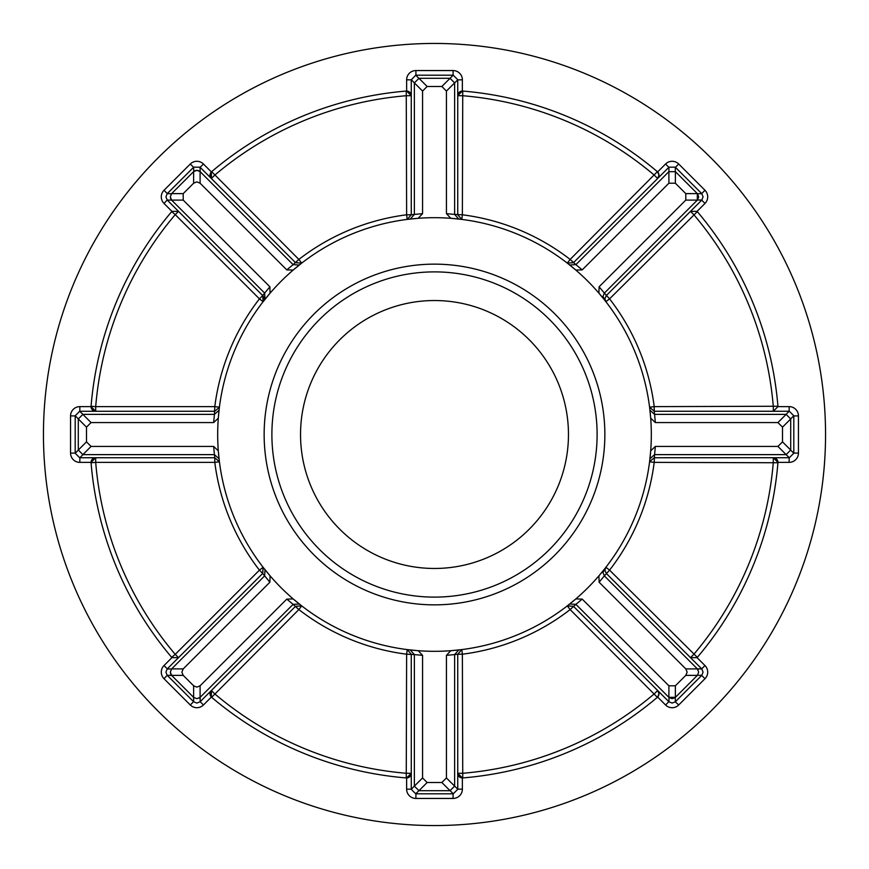 <?xml version="1.0" encoding="UTF-8"?>
<svg xmlns="http://www.w3.org/2000/svg" width="869" height="869" viewBox="0 0 869 869"><rect width="100%" height="100%" fill="white"/><g stroke="black" fill="none" stroke-linecap="round" stroke-linejoin="round"><path stroke-width="1.3" d="M701.761 668.913A4.649 4.649 0 0 0 701.707 668.848L704.987 665.567A9.287 9.287 0 0 1 704.987 678.711L678.711 704.987A9.287 9.287 0 0 1 665.567 704.987L657.637 697.068A4.649 4.649 0 0 1 657.355 697.318L570.14 609.571A221.465 221.465 0 0 1 462.373 654.205L461.787 649.599L457.735 654.227L462.373 654.205L462.753 777.929A344.591 344.591 0 0 0 657.355 697.318A344.591 344.591 0 0 1 657.355 697.318M701.761 193.635A4.649 4.649 0 0 0 701.707 193.581L704.987 190.289A9.287 9.287 0 0 1 704.987 203.433L697.068 211.363A4.649 4.649 0 0 1 697.318 211.645L609.571 298.86A221.465 221.465 0 0 1 654.205 406.627L777.929 406.247A4.649 4.649 0 0 1 777.94 406.627L789.161 406.627A9.287 9.287 0 0 1 798.448 415.914L798.448 453.086A9.287 9.287 0 0 1 789.161 462.373L777.94 462.373L773.301 457.735A4.649 4.649 0 0 1 777.929 462.753L654.205 462.373A221.465 221.465 0 0 1 609.571 570.14L605.889 567.294L604.922 570.14L606.28 573.431L701.826 668.978L703.064 672.139L701.826 675.3L697.449 675.3L675.3 697.449L675.3 701.826L678.711 704.987M193.7 167.174L167.174 193.7L171.551 193.7L193.7 171.551L193.7 167.174L200.022 167.174L295.558 262.699L301.706 263.111L293.157 270.085L286.781 269.89L200.098 183.207L196.861 181.86L193.624 183.207L183.207 193.624L183.207 200.098L269.89 286.781L270.085 293.157L263.111 301.706L259.429 298.86L175.223 214.643A339.942 339.942 0 0 0 95.699 406.627L214.795 406.627A221.465 221.465 0 0 1 259.429 298.86L262.72 295.569A4.649 4.649 0 0 1 264.078 298.86M263.111 567.294L259.429 570.14A221.465 221.465 0 0 1 214.795 462.373L95.699 462.373A339.942 339.942 0 0 0 175.223 654.357L259.429 570.14L262.72 573.431L263.111 567.294L270.085 575.843L269.89 582.219L183.207 668.902L181.86 672.139L183.207 675.376L193.624 685.793L196.861 687.14L200.098 685.793L286.781 599.11L293.157 598.915L301.706 605.889L295.569 606.28L200.152 701.707L203.433 704.987A9.287 9.287 0 0 1 190.289 704.987L164.013 678.711A9.287 9.287 0 0 1 164.013 665.567L171.932 657.637A4.649 4.649 0 0 1 171.682 657.355L175.223 654.357L178.503 657.637A4.649 4.649 0 0 1 178.275 657.855A4.649 4.649 0 0 0 178.503 657.637L171.932 657.637M657.637 690.497A4.649 4.649 0 0 1 658.995 693.777L657.637 690.497L654.357 693.777A339.942 339.942 0 0 1 462.373 773.301L457.735 773.301L462.373 777.94A4.649 4.649 0 0 1 457.735 773.301A4.649 4.649 0 0 0 462.373 777.94L462.373 789.161A9.287 9.287 0 0 1 453.086 798.448L415.914 798.448A9.287 9.287 0 0 1 406.627 789.161L406.627 777.94A4.649 4.649 0 0 1 406.247 777.929L406.627 654.205A221.465 221.465 0 0 1 298.86 609.571L301.706 605.889M301.706 263.111L298.86 259.429A221.465 221.465 0 0 1 406.627 214.795L406.247 91.071A4.649 4.649 0 0 1 406.627 91.06L406.627 79.839A9.287 9.287 0 0 1 415.914 70.552L453.086 70.552A9.287 9.287 0 0 1 462.373 79.839L457.735 79.839L457.735 214.795L461.787 219.401L462.373 214.795A221.465 221.465 0 0 1 570.14 259.429L657.355 171.682A4.649 4.649 0 0 1 658.995 175.223L657.637 171.932L665.567 164.013A9.287 9.287 0 0 1 678.711 164.013L704.987 190.289M171.551 193.7L170.313 196.861L171.671 200.152L167.174 200.022L165.936 196.861L167.174 193.7M170.465 198.023L171.019 199.327M200.022 167.174L200.152 171.671L196.861 170.313L193.581 171.671M200.022 701.826L196.861 703.064L193.7 701.826L193.581 697.329L196.861 698.687L200.152 697.329L200.152 701.707A4.649 4.649 0 0 1 200.087 701.761A4.649 4.649 0 0 0 200.152 701.707M171.551 668.978L170.313 672.139L171.671 675.419L167.174 675.3L165.936 672.139L167.174 668.978L171.551 668.978L264.643 575.886L264.991 569.695L264.643 575.875L269.89 582.219M170.465 673.301L171.019 674.605M697.329 675.419L698.687 672.139L697.329 668.848L604.357 575.886L602.988 572.595L605.889 567.294M599.11 582.219L604.357 575.886L602.988 572.595L604.009 569.695L598.915 575.843L599.11 582.219L685.793 668.902L697.372 668.902M675.3 701.826L672.139 703.064L668.978 701.826L573.442 606.301L567.294 605.889L575.843 598.915L582.219 599.11L668.902 685.793L675.376 685.793L685.793 675.376L687.14 672.139L685.793 668.902M668.978 701.826L668.978 697.449L672.139 698.687L675.115 697.611M701.826 193.7L703.064 196.861L701.826 200.022L697.449 200.022L698.687 196.861L697.449 193.7L701.826 193.7L675.3 167.174L675.3 171.551L697.611 193.885M701.826 200.022L606.301 295.558L604.922 298.86L605.889 301.706L602.988 296.405L604.357 293.125L602.988 296.405L604.009 299.305L598.915 293.157L599.11 286.781L685.793 200.098L685.793 193.624L675.376 183.207L668.902 183.207L582.219 269.89L575.843 270.085L567.294 263.111L573.431 262.72L668.848 167.293L665.567 164.013M167.174 200.022L164.013 203.433A9.287 9.287 0 0 1 164.013 190.289L190.289 164.013A9.287 9.287 0 0 1 203.433 164.013L211.363 171.932A4.649 4.649 0 0 1 211.645 171.682L298.86 259.429L293.103 264.632M167.174 675.3L164.013 678.711M568.467 434.5A133.967 133.967 0 0 1 434.5 568.467A133.967 133.967 0 0 1 300.533 434.5A133.967 133.967 0 0 1 434.5 300.533A133.967 133.967 0 0 1 568.467 434.5M271.888 434.5A162.612 162.612 0 0 0 434.5 597.112A162.612 162.612 0 0 0 597.112 434.5A162.612 162.612 0 0 0 434.5 271.888A162.612 162.612 0 0 0 271.888 434.5M264.143 434.5A170.357 170.357 0 0 0 434.5 604.857A170.357 170.357 0 0 0 604.857 434.5A170.357 170.357 0 0 0 434.5 264.143A170.357 170.357 0 0 0 264.143 434.5M825.55 434.5A391.05 391.05 0 0 0 434.5 43.45A391.05 391.05 0 0 0 43.45 434.5A391.05 391.05 0 0 0 434.5 825.55A391.05 391.05 0 0 0 825.55 434.5M651.316 434.5A216.815 216.815 0 0 0 434.5 217.684A216.815 216.815 0 0 0 217.684 434.5A216.815 216.815 0 0 0 434.5 651.316A216.815 216.815 0 0 0 651.316 434.5M793.799 453.26L793.799 415.74L790.703 418.836L790.703 450.164L793.799 453.26L789.334 457.724L654.205 457.735L649.599 461.787L650.707 450.805L655.345 446.438L777.94 446.438L782.513 441.865L782.513 427.135L777.94 422.562L655.345 422.562L650.707 418.195L649.599 407.213L654.227 411.265L654.205 406.627L649.599 407.213M461.787 219.401L450.805 218.293L446.438 213.655L446.438 91.06L441.865 86.487L427.135 86.487L422.562 91.06L422.562 213.655L418.195 218.293L407.213 219.401L411.265 214.773L406.627 214.795L407.213 219.401M75.201 415.74L75.201 453.26L78.297 450.164L78.297 418.836L75.201 415.74L79.666 411.276L214.795 411.265L219.401 407.213L218.293 418.195L213.655 422.562L91.06 422.562L86.487 427.135L86.487 441.865L91.06 446.438L213.655 446.438L218.293 450.805L219.401 461.787L214.773 457.735L214.795 462.373L219.401 461.787M415.74 793.799L453.26 793.799L450.164 790.703L418.836 790.703L415.74 793.799L411.276 789.334L411.265 654.205L407.213 649.599L418.195 650.707L422.562 655.345L422.562 777.94L427.135 782.513L441.865 782.513L446.438 777.94L446.438 655.345L450.805 650.707L461.787 649.599M777.929 406.247A344.591 344.591 0 0 0 697.318 211.645M604.368 575.897L609.571 570.14L697.318 657.355A344.591 344.591 0 0 0 777.929 462.753M697.318 657.355A4.649 4.649 0 0 1 697.068 657.637L704.987 665.567M293.103 604.368L298.86 609.571L211.645 697.318A344.591 344.591 0 0 0 406.247 777.929A344.591 344.591 0 0 0 406.627 777.961M211.352 697.079A344.591 344.591 0 0 0 211.645 697.318A4.649 4.649 0 0 1 211.363 690.497L211.363 697.068L203.433 704.987M91.039 462.373A344.591 344.591 0 0 0 91.071 462.753A4.649 4.649 0 0 1 95.699 457.735L95.699 462.373L91.071 462.753A344.591 344.591 0 0 0 171.682 657.355A344.591 344.591 0 0 0 171.921 657.648M91.06 406.627A4.649 4.649 0 0 1 91.071 406.247L95.699 406.627L95.699 411.265A4.649 4.649 0 0 1 91.06 406.627L95.699 411.265A4.649 4.649 0 0 1 91.06 406.627L79.839 406.627A9.287 9.287 0 0 0 70.552 415.914L70.552 453.086A9.287 9.287 0 0 0 79.839 462.373L91.06 462.373A4.649 4.649 0 0 1 95.699 457.735L91.06 462.373M171.682 211.645A4.649 4.649 0 0 1 171.932 211.363L178.503 211.363A4.649 4.649 0 0 0 178.275 211.145A4.649 4.649 0 0 1 178.503 211.363L175.223 214.643L171.682 211.645A344.591 344.591 0 0 0 91.071 406.247M406.247 91.071A344.591 344.591 0 0 0 211.645 171.682M462.373 79.839L462.373 91.06L457.735 95.699A4.649 4.649 0 0 1 462.753 91.071L462.373 214.795L454.628 214.426L454.628 82.87L449.99 78.297L453.26 75.201L415.74 75.201L418.836 78.297L449.99 78.297M657.355 171.682A344.591 344.591 0 0 0 462.753 91.071M419.01 78.297L414.372 82.87L414.372 214.415L411.265 214.773L411.265 79.839L415.74 75.201M414.372 82.946L411.276 79.666M457.735 79.839A4.649 4.649 0 0 0 457.735 79.763A4.649 4.649 0 0 1 457.735 79.839L454.628 82.946M211.363 171.932A4.649 4.649 0 0 0 211.363 178.503A4.649 4.649 0 0 1 211.363 171.932L211.363 178.503L214.643 175.223A339.942 339.942 0 0 1 406.627 95.699L411.265 95.699L406.627 91.06A4.649 4.649 0 0 1 411.265 95.699A4.649 4.649 0 0 0 406.627 91.06M453.26 75.201L457.724 79.666M458.756 219.042L454.628 214.426L458.756 219.042M414.372 214.426L410.244 219.042L414.372 214.426L422.562 213.655M604.368 293.103L609.571 298.86L605.889 301.706M649.599 461.787L654.205 462.373L654.574 454.628L786.13 454.628L790.703 449.99M790.703 419.01L786.13 414.372L654.585 414.372L654.227 411.265L789.161 411.265L789.161 406.627M575.897 604.368L570.14 609.571L567.294 605.889M701.826 675.3L675.419 701.707A4.649 4.649 0 0 1 675.365 701.761A4.649 4.649 0 0 0 675.419 701.707M407.213 649.599L406.627 654.205L414.372 654.574L414.372 786.13L419.01 790.703M449.99 790.703L454.628 786.13L454.628 654.585L457.735 654.227L457.735 789.161L462.373 789.161M167.174 668.978L262.699 573.442L264.632 575.897M193.7 701.826L167.293 675.419A4.649 4.649 0 0 1 167.239 675.365A4.649 4.649 0 0 0 167.293 675.419M219.401 407.213L214.795 406.627L214.426 414.372L82.87 414.372L78.297 419.01M78.297 449.99L82.87 454.628L214.415 454.628L214.773 457.735L79.839 457.735L79.839 462.373M263.111 301.706L262.72 295.569L167.293 200.152A4.649 4.649 0 0 1 167.239 200.087A4.649 4.649 0 0 0 167.293 200.152M697.449 200.022L604.357 293.114L599.11 286.781M582.219 269.89L575.886 264.643L569.695 264.991L575.886 264.643L668.978 171.551L668.848 167.293A4.649 4.649 0 0 1 668.913 167.239A4.649 4.649 0 0 0 668.848 167.293M668.978 697.449L575.886 604.357L569.695 604.009L575.875 604.357L582.219 599.11M193.581 697.329L171.671 675.419M286.781 599.11L293.114 604.357L299.305 604.009L293.114 604.357L200.152 697.329M200.152 171.671L293.114 264.643L299.305 264.991L293.125 264.643L286.781 269.89M269.89 286.781L264.643 293.114L264.991 299.305L264.643 293.114L171.671 200.152M786.054 414.372L789.161 411.265A4.649 4.649 0 0 1 789.237 411.265A4.649 4.649 0 0 0 789.161 411.265M789.334 457.724L786.054 454.628M697.329 668.848L701.826 668.978M454.628 786.054L457.735 789.161A4.649 4.649 0 0 1 457.735 789.237A4.649 4.649 0 0 0 457.735 789.161M411.276 789.334L414.372 786.054M82.946 454.628L79.839 457.735A4.649 4.649 0 0 1 79.763 457.735A4.649 4.649 0 0 0 79.839 457.735M79.666 411.276L82.946 414.372M697.068 211.363L690.497 211.363L693.777 214.643A339.942 339.942 0 0 1 773.301 406.627L773.301 411.265L777.94 406.627M658.995 175.223A4.649 4.649 0 0 1 657.637 178.503L658.995 175.223A4.649 4.649 0 0 1 657.637 178.503L654.357 175.223A339.942 339.942 0 0 0 462.373 95.699L457.735 95.699A4.649 4.649 0 0 1 462.373 91.06M668.978 167.174L675.3 167.174M789.334 411.276L793.799 415.74M657.637 697.068L658.995 693.777A4.649 4.649 0 0 1 657.637 697.068A4.649 4.649 0 0 0 658.995 693.777M773.301 457.735L773.301 462.373A339.942 339.942 0 0 1 693.777 654.357L690.497 657.637L697.068 657.637M406.627 777.94L411.265 773.301A4.649 4.649 0 0 1 406.627 777.94A4.649 4.649 0 0 0 411.265 773.301L406.627 773.301A339.942 339.942 0 0 1 214.643 693.777L211.363 690.497A4.649 4.649 0 0 0 211.363 697.068M457.724 789.334L453.26 793.799M79.666 457.724L75.201 453.26M697.329 200.152L697.329 193.581M675.419 171.671L668.848 171.671M668.848 697.329L675.419 697.329M171.671 668.848L170.313 672.139M171.671 193.581L170.313 196.861M649.958 458.756L654.574 454.628L649.958 458.756M654.574 414.372L649.958 410.244L654.574 414.372L655.345 422.562M698.111 669.901L697.47 669M410.244 649.958L414.372 654.574L410.244 649.958M454.628 654.574L458.756 649.958L454.628 654.574L446.438 655.345M199.099 698.111L200 697.47M219.042 410.244L214.426 414.372L219.042 410.244M214.426 454.628L219.042 458.756L214.426 454.628L213.655 446.438M200.011 171.551L198.165 170.498M198.078 170.476L195.634 170.476M195.558 170.498L193.711 171.551M575.897 264.632L570.14 259.429L567.294 263.111M701.707 200.152A4.649 4.649 0 0 0 701.761 200.087A4.649 4.649 0 0 1 701.707 200.152L704.987 203.433M675.419 167.293A4.649 4.649 0 0 0 675.365 167.239A4.649 4.649 0 0 1 675.419 167.293L678.711 164.013M789.161 457.735A4.649 4.649 0 0 0 789.237 457.735A4.649 4.649 0 0 1 789.161 457.735L789.161 462.373M793.799 453.086A4.649 4.649 0 0 1 793.799 453.162A4.649 4.649 0 0 0 793.799 453.086L798.448 453.086M793.799 415.914A4.649 4.649 0 0 0 793.799 415.838A4.649 4.649 0 0 1 793.799 415.914L798.448 415.914M668.848 701.707A4.649 4.649 0 0 0 668.913 701.761A4.649 4.649 0 0 1 668.848 701.707L665.567 704.987M701.707 675.419A4.649 4.649 0 0 0 701.761 675.365A4.649 4.649 0 0 1 701.707 675.419L704.987 678.711M411.265 789.161A4.649 4.649 0 0 0 411.265 789.237A4.649 4.649 0 0 1 411.265 789.161L406.627 789.161M415.914 793.799A4.649 4.649 0 0 1 415.838 793.799A4.649 4.649 0 0 0 415.914 793.799L415.914 798.448M453.086 793.799A4.649 4.649 0 0 0 453.162 793.799A4.649 4.649 0 0 1 453.086 793.799L453.086 798.448M167.293 668.848A4.649 4.649 0 0 0 167.239 668.913A4.649 4.649 0 0 1 167.293 668.848L164.013 665.567M193.581 701.707A4.649 4.649 0 0 0 193.635 701.761A4.649 4.649 0 0 1 193.581 701.707L190.289 704.987M79.839 411.265A4.649 4.649 0 0 0 79.763 411.265A4.649 4.649 0 0 1 79.839 411.265L79.839 406.627M75.201 415.914A4.649 4.649 0 0 1 75.201 415.838A4.649 4.649 0 0 0 75.201 415.914L70.552 415.914M75.201 453.086A4.649 4.649 0 0 0 75.201 453.162A4.649 4.649 0 0 1 75.201 453.086L70.552 453.086M200.152 167.293A4.649 4.649 0 0 0 200.087 167.239A4.649 4.649 0 0 1 200.152 167.293L203.433 164.013M193.581 167.293A4.649 4.649 0 0 1 193.635 167.239A4.649 4.649 0 0 0 193.581 167.293L190.289 164.013M167.293 193.581A4.649 4.649 0 0 0 167.239 193.635A4.649 4.649 0 0 1 167.293 193.581L164.013 190.289M415.914 75.201A4.649 4.649 0 0 0 415.838 75.201A4.649 4.649 0 0 1 415.914 75.201L415.914 70.552M193.624 183.207L193.624 171.627M193.624 697.372L193.624 685.793M183.207 675.376L171.627 675.376M697.372 675.376L685.793 675.376M171.932 211.363L164.013 203.433M446.438 213.655L454.628 214.415M454.628 82.87L446.438 91.06M422.562 91.06L414.372 82.87M418.945 78.297L427.135 86.487M441.865 86.487L450.055 78.297M262.699 295.558L264.632 293.103M697.372 200.098L685.793 200.098M668.902 183.207L668.902 171.627M675.376 171.627L675.376 183.207M685.793 193.624L697.372 193.624M655.345 446.438L654.585 454.628M786.13 454.628L777.94 446.438M777.94 422.562L786.13 414.372M790.703 418.945L782.513 427.135M782.513 441.865L790.703 450.055M668.902 697.372L668.902 685.793M675.376 685.793L675.376 697.372M422.562 655.345L414.372 654.585M414.372 786.13L422.562 777.94M446.438 777.94L454.628 786.13M450.055 790.703L441.865 782.513M427.135 782.513L418.945 790.703M171.627 668.902L183.207 668.902M200.098 685.793L200.098 697.372M213.655 422.562L214.415 414.372M82.87 414.372L91.06 422.562M91.06 446.438L82.87 454.628M78.297 450.055L86.487 441.865M86.487 427.135L78.297 418.945M200.098 171.627L200.098 183.207M183.207 200.098L171.627 200.098M171.627 193.624L183.207 193.624M406.627 79.839L411.265 79.839M453.086 70.552L453.086 75.201"/></g></svg>
